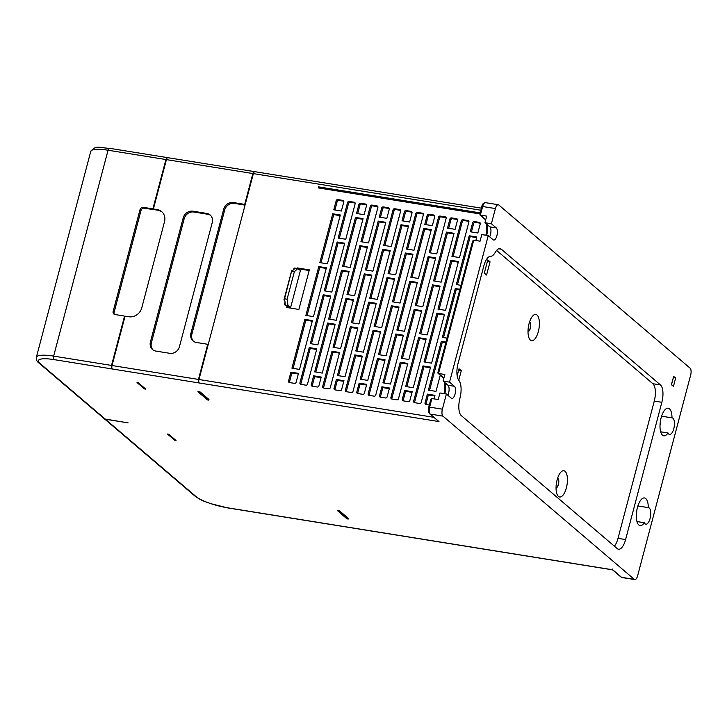 <?xml version="1.0" encoding="UTF-8"?>
<svg xmlns="http://www.w3.org/2000/svg" width="727" height="727" viewBox="0 0 727 727"><rect width="100%" height="100%" fill="white"/><g stroke="black" fill="none" stroke-linecap="round" stroke-linejoin="round"><path stroke-width="1.09" d="M162.13 212.048A11.187 9.942 -49.5 0 0 158.159 210.403L157.186 209.567A11.187 9.942 -49.5 0 1 161.658 211.612A11.187 9.942 -49.5 0 1 164.502 221.753L141.765 307.839A11.187 9.942 -49.5 0 1 128.861 316.763L125.58 316.236A0.563 0.5 130.5 0 0 124.935 316.681L112.031 365.517A2.799 1.127 99.1 0 0 112.303 368.989L53.925 359.592A25.181 5.489 14.8 0 0 39.967 363.427A2.799 2.49 130.5 0 1 38.849 362.918L104.061 418.543A2.799 2.49 -49.5 0 0 105.179 419.052L128.125 422.878L105.379 419.225A2.799 2.49 130.5 0 1 104.161 418.625M372.515 531.128L247.416 510.99A2.799 1.127 -80.9 0 1 247.162 511.036A2.799 1.127 -80.9 0 1 246.907 510.908L247.416 510.99A2.799 1.127 99.1 0 0 247.671 511.117L372.769 531.255A2.799 1.127 -80.9 0 1 372.515 531.128L373.024 531.21A2.799 1.127 99.1 0 0 373.278 531.337L612.579 569.85M634.298 579.346L442.952 416.135A5.598 2.254 -80.9 0 1 442.389 409.183L446.396 394.007L451.285 398.169A6.298 2.535 99.1 0 0 451.849 398.451A6.298 2.535 99.1 0 0 455.047 394.107A6.298 2.535 99.1 0 0 454.42 386.291L449.54 382.129L488.244 235.621L493.133 239.783A6.298 2.535 99.1 0 0 493.697 240.064A6.298 2.535 99.1 0 0 496.895 235.721A6.298 2.535 99.1 0 0 496.268 227.905L491.388 223.743L495.396 208.567A5.598 2.254 -80.9 0 1 498.24 204.705A5.598 2.254 -80.9 0 1 498.74 204.95L690.096 368.162A5.598 2.254 -80.9 0 1 690.65 375.114L637.643 575.729A5.598 2.254 -80.9 0 1 634.798 579.592A5.598 2.254 -80.9 0 1 634.298 579.346L621.53 577.293A5.598 2.254 99.1 0 0 622.039 577.538L620.976 577.038A1.399 1.245 -49.5 0 0 621.53 577.293L612.743 569.795L612.679 568.996L612.743 569.795L373.024 531.21A2.799 1.127 -80.9 0 1 372.769 531.255M255.041 171.808A2.799 1.127 99.1 0 0 254.795 171.681A2.799 1.127 99.1 0 0 253.369 173.617L198.971 379.512A2.799 1.127 99.1 0 0 199.253 382.984L198.889 382.347M138.303 382.756L137.021 382.547L138.294 382.765L145.754 389.118L138.294 382.765M168.737 434.255L167.455 434.046L168.737 434.255L176.034 440.498L168.728 434.264M337.364 510.527L339.545 510.872L348.387 518.415L348.224 519.06L346.952 518.86L337.364 510.527M200.125 391.953L208.967 399.496L208.794 400.132L207.531 399.932L198.689 392.398L197.944 391.608L200.125 391.953L199.961 392.598L198.689 392.398M109.722 148.417A2.799 1.127 99.1 0 0 109.468 148.29L167.346 157.605A2.799 1.127 -80.9 0 0 165.92 159.54L153.024 208.349A0.563 0.5 130.5 0 1 152.379 208.794L143.283 207.331L144.264 208.158L153.361 209.63A0.563 0.5 -49.5 0 0 153.997 209.212M144.264 208.158A2.799 2.49 -49.5 0 0 141.038 210.394L114.112 312.319A2.799 2.49 -49.5 0 0 114.393 314.364M111.949 368.353L111.804 368.907A2.799 1.127 -80.9 0 1 111.522 365.436L124.426 316.599A0.563 0.5 130.5 0 0 124.063 315.991L114.957 314.527A2.799 2.49 -49.5 0 1 113.13 311.483L140.057 209.558A2.799 2.49 -49.5 0 1 143.283 207.331M245.044 205.123L234.339 203.396A8.397 7.461 -49.5 0 0 224.661 210.094L191.883 334.166A8.397 7.461 -49.5 0 0 193.555 341.327M673.684 376.422L671.375 384.683L673.447 386.373L675.637 378.085L673.684 376.422L671.494 384.71L673.447 386.373M459.927 398.269A13.986 5.643 99.1 0 0 461.327 415.635L617.223 548.603A13.986 5.643 99.1 0 0 618.486 549.221A13.986 5.643 99.1 0 0 625.593 539.57L661.852 402.304A13.986 5.643 99.1 0 0 660.461 384.937L501.339 249.216A13.986 5.643 99.1 0 0 500.076 248.607A13.986 5.643 99.1 0 0 495.296 252.342A14.685 5.925 -80.9 0 1 490.607 256.295A13.986 5.643 99.1 0 0 483.818 265.973L458.01 363.636A13.986 5.643 99.1 0 0 458.946 380.53A14.685 5.925 -80.9 0 1 459.927 398.269M668.004 432.974A8.397 3.39 99.1 0 0 669.549 434.455A8.397 3.39 99.1 0 0 674.22 426.713A8.397 3.39 99.1 0 0 672.211 417.889A8.397 3.39 99.1 0 0 671.993 417.871A13.986 5.643 99.1 0 0 668.222 408.201A13.986 5.643 99.1 0 0 661.116 417.843A13.986 5.643 99.1 0 0 663.778 435.818A13.986 5.643 99.1 0 0 668.004 432.974L660.652 431.793M648.284 507.619A13.986 5.643 99.1 0 0 644.504 497.95A13.986 5.643 99.1 0 0 637.406 507.6A13.986 5.643 99.1 0 0 640.06 525.576A13.986 5.643 99.1 0 0 644.295 522.731A8.397 3.39 99.1 0 0 645.83 524.212A8.397 3.39 99.1 0 0 650.511 516.461A8.397 3.39 99.1 0 0 648.502 507.637A8.397 3.39 99.1 0 0 648.284 507.619L637.888 505.947M488.244 235.621L481.801 234.585L480.056 241.182L473.74 240.164L438.517 373.478L444.833 374.496L443.097 381.093L447.977 385.255A6.298 2.535 -80.9 0 1 448.604 393.071A6.298 2.535 -80.9 0 1 447.823 395.224M495.396 208.567L482.637 206.513L480.365 215.092L486.681 216.11L484.936 222.707L489.825 226.869A6.298 2.535 -80.9 0 1 490.452 234.685A6.298 2.535 -80.9 0 1 489.671 236.838M644.295 522.731L636.934 521.541M661.597 416.198L671.993 417.871M660.443 420.978A8.397 3.39 -80.9 0 1 660.007 425.44M636.734 510.736A8.397 3.39 -80.9 0 1 636.298 515.189M446.396 394.007L439.953 392.971L438.208 399.568L431.893 398.55L430.766 400.086L430.82 399.387L428.766 407.193L429.63 407.129A5.598 2.254 99.1 0 0 430.184 414.072L438.972 421.569L429.621 413.817A1.399 1.245 130.5 0 0 430.184 414.072L442.952 416.135M443.097 381.093L449.54 382.129M484.936 222.707L491.388 223.743M480.365 215.092L479.938 213.983L480.365 215.092L485.245 219.254A13.286 5.362 -80.9 0 1 485.727 219.745M498.24 204.705L485.472 202.651A5.598 2.254 99.1 0 0 482.637 206.513L481.765 206.568L479.938 213.983M473.74 240.164L472.614 241.7L472.668 241L437.863 372.76L438.517 373.478L438.09 372.369M496.614 250.433L652.882 383.72A13.986 5.643 -80.9 0 1 654.273 401.086L618.005 538.353A13.986 5.643 -80.9 0 1 614.37 546.177M490.053 261.811L487.808 259.902L484.318 273.098L486.563 275.015L490.053 261.811L487.408 261.393M538.343 331.53A13.286 5.362 99.1 0 0 538.253 316.79A13.286 5.362 99.1 0 0 531.782 317.163A13.286 5.362 99.1 0 0 529.065 323.615A13.286 5.362 99.1 0 0 528.62 336.846A13.286 5.362 99.1 0 0 538.343 331.53M458.755 380.276L461.281 370.706L459.037 368.789L457.174 375.841M566.388 487.817A13.286 5.362 99.1 0 0 566.297 473.077A13.286 5.362 99.1 0 0 559.835 473.459A13.286 5.362 99.1 0 0 557.118 479.911A13.286 5.362 99.1 0 0 556.664 493.142A13.286 5.362 99.1 0 0 566.388 487.817M556.055 487.89A4.898 1.972 99.1 0 0 558.409 484.509A4.898 1.972 99.1 0 0 557.609 478.248M556.055 487.862A4.898 1.972 99.1 0 0 558.281 484.491A4.898 1.972 99.1 0 0 557.6 478.275M458.646 370.279L461.281 370.706M528.002 331.603A4.898 1.972 99.1 0 0 530.356 328.213A4.898 1.972 99.1 0 0 529.556 321.952M528.002 331.567A4.898 1.972 99.1 0 0 530.228 328.195A4.898 1.972 99.1 0 0 529.547 321.988M319.38 188.093L318.508 186.848L318.235 187.902L479.829 213.92M319.489 187.684L479.938 213.511M480.111 212.857L318.508 186.848M485.854 235.239L486.672 231.522M444.006 393.625L444.824 389.908M284.911 305.022L288.001 305.522L287.083 299.206L284.557 298.797L283.993 300.015L284.902 301.187L285.202 303.277L284.602 304.204L286.983 306.167L286.638 307.485L298.879 309.457L309.338 269.862L297.098 267.89L296.952 268.436M312.428 320.58L304.84 319.362L291.936 368.198L299.524 369.416L312.428 320.58M403.412 335.229L395.824 334.002L382.929 382.838L390.508 384.065L403.412 335.229M345.934 298.452L333.039 347.288L340.618 348.515L353.522 299.678L345.934 298.452L346.915 299.288L334.184 347.479M436.927 313.101L424.023 361.937L431.602 363.155L444.506 314.318L436.927 313.101L437.899 313.937L425.168 362.119M394.616 278.768L387.028 277.55L374.132 326.387L381.711 327.604L394.616 278.768M337.137 242L324.233 290.836L331.821 292.054L344.725 243.218L337.137 242L338.119 242.827L325.387 291.018M428.121 256.64L415.226 305.476L422.805 306.703L435.709 257.867L428.121 256.64L429.103 257.476L416.371 305.667M385.819 222.317L378.231 221.09L365.327 269.926L372.915 271.153L385.819 222.317M475.867 240.51L476.803 236.957L469.224 235.739L456.32 284.575L460.963 285.32M408.565 225.979L400.977 224.752L388.082 273.588L395.661 274.806L408.565 225.979M450.876 260.302L437.972 309.139L445.551 310.356L458.455 261.529L450.876 260.302L451.849 261.138L439.117 309.329M359.883 245.662L346.979 294.499L354.567 295.716L367.471 246.88L359.883 245.662L360.865 246.489L348.133 294.68M417.362 282.43L409.774 281.213L396.878 330.049L404.457 331.267L417.362 282.43M326.378 267.79L318.789 266.564L305.885 315.4L313.473 316.618L326.378 267.79M368.68 302.114L355.785 350.95L363.364 352.168L376.268 303.341L368.68 302.114L369.661 302.95L356.93 351.132M426.158 338.891L418.579 337.664L405.675 386.5L413.254 387.718L426.158 338.891M335.174 324.242L327.586 323.024L314.691 371.86L322.27 373.078L335.174 324.242M377.477 358.575L368.162 393.825A1.399 1.245 -49.5 0 0 369.08 395.352L374.132 396.17A1.399 1.245 -49.5 0 0 375.75 395.052L385.065 359.792L377.477 358.575L378.458 359.402L369.143 394.661A1.399 1.245 130.5 0 0 369.143 395.361M345.77 239.256L355.149 203.751A1.399 1.245 -49.5 0 0 354.231 202.233L349.178 201.415A1.399 1.245 -49.5 0 0 347.57 202.533L338.182 238.038L345.77 239.256M368.516 242.918L377.895 207.413A1.399 1.245 -49.5 0 0 376.977 205.895L371.924 205.078A1.399 1.245 -49.5 0 0 370.316 206.195L360.928 241.7L368.516 242.918M391.262 246.58L400.641 211.075A1.399 1.245 -49.5 0 0 399.723 209.558L394.67 208.74A1.399 1.245 -49.5 0 0 393.062 209.858L383.683 245.362L391.262 246.58M414.008 250.242L423.387 214.738A1.399 1.245 -49.5 0 0 422.469 213.211L417.416 212.402A1.399 1.245 -49.5 0 0 415.808 213.52L406.429 249.025L414.008 250.242M436.754 253.905L446.133 218.4A1.399 1.245 -49.5 0 0 445.224 216.873L440.162 216.064A1.399 1.245 -49.5 0 0 438.554 217.182L429.175 252.687L436.754 253.905M459.5 257.567L468.879 222.062A1.399 1.245 -49.5 0 0 467.97 220.535L462.908 219.727A1.399 1.245 -49.5 0 0 461.3 220.844L451.921 256.349L459.5 257.567M333.784 209.812L341.372 211.03L343.78 201.924A1.399 1.245 -49.5 0 0 342.862 200.398L337.81 199.589A1.399 1.245 -49.5 0 0 336.192 200.707L333.784 209.812M379.276 217.137L386.864 218.354L389.272 209.249A1.399 1.245 -49.5 0 0 388.354 207.722L383.302 206.913A1.399 1.245 -49.5 0 0 381.684 208.022L379.276 217.137M424.777 224.452L432.356 225.679L434.764 216.573A1.399 1.245 -49.5 0 0 433.846 215.047L428.794 214.229A1.399 1.245 -49.5 0 0 427.176 215.346L424.777 224.452M470.269 231.777L477.848 232.994L480.256 223.889A1.399 1.245 -49.5 0 0 479.338 222.371L474.286 221.553A1.399 1.245 -49.5 0 0 472.668 222.671L470.269 231.777M447.523 228.114L455.102 229.341L457.51 220.226A1.399 1.245 -49.5 0 0 456.592 218.709L451.54 217.891A1.399 1.245 -49.5 0 0 449.922 219.009L447.523 228.114M402.031 220.799L409.61 222.017L412.018 212.911A1.399 1.245 -49.5 0 0 411.1 211.384L406.048 210.576A1.399 1.245 -49.5 0 0 404.43 211.684L402.031 220.799M356.53 213.474L364.118 214.692L366.526 205.587A1.399 1.245 -49.5 0 0 365.608 204.06L360.556 203.251A1.399 1.245 -49.5 0 0 358.938 204.369L356.53 213.474M354.731 354.912L345.416 390.172A1.399 1.245 -49.5 0 0 346.334 391.689L351.386 392.507A1.399 1.245 -49.5 0 0 353.004 391.39L362.319 356.13L354.731 354.912L355.712 355.748L346.397 390.999A1.399 1.245 130.5 0 0 346.397 391.699M296.134 382.238L298.479 373.378L290.891 372.151L288.555 381.012A1.399 1.245 -49.5 0 0 289.464 382.538L294.526 383.356A1.399 1.245 -49.5 0 0 296.134 382.238M318.88 385.901L321.225 377.04L313.637 375.814L311.301 384.674A1.399 1.245 -49.5 0 0 312.219 386.201L317.272 387.009A1.399 1.245 -49.5 0 0 318.88 385.901M341.626 389.554L343.971 380.703L336.383 379.476L334.047 388.336A1.399 1.245 -49.5 0 0 334.965 389.863L340.018 390.672A1.399 1.245 -49.5 0 0 341.626 389.554M364.372 393.216L366.717 384.356L359.129 383.138L356.793 391.998A1.399 1.245 -49.5 0 0 357.711 393.525L362.764 394.334A1.399 1.245 -49.5 0 0 364.372 393.216M387.118 396.878L389.463 388.018L381.884 386.8L379.539 395.661A1.399 1.245 -49.5 0 0 380.457 397.187L385.51 397.996A1.399 1.245 -49.5 0 0 387.118 396.878M409.864 400.541L412.209 391.68L404.63 390.463L402.285 399.323A1.399 1.245 -49.5 0 0 403.203 400.841L408.256 401.658A1.399 1.245 -49.5 0 0 409.864 400.541M434.019 398.896L434.955 395.343L427.376 394.125L425.031 402.985A1.399 1.245 -49.5 0 0 425.949 404.503L429.33 405.048M331.985 351.25L322.67 386.51A1.399 1.245 -49.5 0 0 323.588 388.027L328.64 388.845A1.399 1.245 -49.5 0 0 330.258 387.727L339.573 352.468L331.985 351.25L332.966 352.086L323.651 387.337A1.399 1.245 130.5 0 0 323.651 388.036M422.978 365.899L413.663 401.15A1.399 1.245 -49.5 0 0 414.572 402.676L419.624 403.485A1.399 1.245 -49.5 0 0 421.242 402.376L430.557 367.117L422.978 365.899L423.95 366.726L414.635 401.986A1.399 1.245 130.5 0 0 414.635 402.685M380.666 331.567L373.078 330.349L360.183 379.176L367.762 380.403L380.666 331.567M323.188 294.789L310.284 343.626L317.872 344.852L330.776 296.016L323.188 294.789L324.169 295.625L311.438 343.816M414.181 309.438L401.277 358.275L408.856 359.492L421.76 310.656L414.181 309.438L415.153 310.275L402.422 358.456M371.87 275.106L364.282 273.888L351.386 322.724L358.965 323.942L371.87 275.106M459.918 289.282L455.275 288.537L442.37 337.364L447.014 338.119M405.375 252.987L392.48 301.814L400.059 303.041L412.963 254.205L405.375 252.987L406.357 253.814L393.625 302.005M363.073 218.654L355.485 217.428L342.581 266.264L350.169 267.491L363.073 218.654M454.057 233.294L446.469 232.077L433.574 280.913L441.153 282.131L454.057 233.294M431.311 229.632L423.723 228.414L410.828 277.251L418.407 278.468L431.311 229.632M340.327 214.992L332.739 213.774L319.835 262.611L327.423 263.828L340.327 214.992M382.629 249.325L369.734 298.161L377.313 299.379L390.217 250.542L382.629 249.325L383.611 250.152L370.879 298.343M440.108 286.093L432.529 284.875L419.624 333.711L427.203 334.929L440.108 286.093M349.124 271.444L341.536 270.226L328.631 319.062L336.219 320.28L349.124 271.444M391.426 305.776L378.531 354.612L386.11 355.83L399.014 306.994L391.426 305.776L392.407 306.612L379.676 354.794M445.969 342.072L441.325 341.327L428.421 390.163L436 391.38L440.28 375.196M357.92 327.904L350.332 326.687L337.437 375.523L345.016 376.74L357.92 327.904M400.232 362.237L390.908 397.487A1.399 1.245 -49.5 0 0 391.826 399.014L396.878 399.823A1.399 1.245 -49.5 0 0 398.496 398.714L407.811 363.455L400.232 362.237L401.204 363.064L391.889 398.323A1.399 1.245 130.5 0 0 391.889 399.023M309.239 347.588L299.924 382.847A1.399 1.245 -49.5 0 0 300.842 384.365L305.894 385.183A1.399 1.245 -49.5 0 0 307.512 384.065L316.827 348.806L309.239 347.588L310.22 348.424L300.905 383.674A1.399 1.245 130.5 0 0 300.905 384.374M286.983 306.167L287.965 307.003L290.655 307.43L300.424 270.48L297.77 268.563L294.671 268.063L293.099 270.135L291.772 270.544L284.557 298.797M287.783 307.675L287.965 307.003M298.061 268.772L309.175 270.508M297.098 267.89L298.079 268.726M316.654 349.46L310.22 348.424M407.638 364.1L401.204 363.064M350.332 326.687L351.314 327.513L338.582 375.705M357.748 328.549L351.314 327.513M441.325 341.327L442.298 342.163L429.566 390.344M445.796 342.726L442.298 342.163M398.841 307.648L392.407 306.612M341.536 270.226L342.517 271.062L329.785 319.244M348.951 272.098L342.517 271.062M432.529 284.875L433.501 285.702L420.769 333.893M439.935 286.738L433.501 285.702M390.045 251.188L383.611 250.152M332.739 213.774L333.72 214.601L320.989 262.792M340.154 215.637L333.72 214.601M423.723 228.414L424.704 229.25L411.973 277.432M431.138 230.286L424.704 229.25M446.469 232.077L447.45 232.913L434.719 281.095M453.884 233.949L447.45 232.913M355.485 217.428L356.466 218.264L343.735 266.455M362.9 219.3L356.466 218.264M412.791 254.85L406.357 253.814M455.275 288.537L456.247 289.364L443.515 337.555M459.746 289.928L456.247 289.364M364.282 273.888L365.263 274.724L352.531 322.906M371.697 275.76L365.263 274.724M421.587 311.31L415.153 310.275M330.603 296.661L324.169 295.625M373.078 330.349L374.06 331.176L361.328 379.367M380.494 332.212L374.06 331.176M430.384 367.762L423.95 366.726M339.4 353.122L332.966 352.086M434.782 395.988L428.348 394.952L426.004 403.812A1.399 1.245 130.5 0 0 426.004 404.512M427.376 394.125L428.348 394.952M412.036 392.335L405.602 391.299L403.258 400.15A1.399 1.245 130.5 0 0 403.258 400.85M404.63 390.463L405.602 391.299M389.29 388.672L382.856 387.636L380.512 396.497A1.399 1.245 130.5 0 0 380.512 397.196M381.884 386.8L382.856 387.636M366.544 385.01L360.11 383.974L357.766 392.834A1.399 1.245 130.5 0 0 357.766 393.534M359.129 383.138L360.11 383.974M343.798 381.348L337.364 380.312L335.02 389.172A1.399 1.245 130.5 0 0 335.02 389.872M336.383 379.476L337.364 380.312M321.052 377.686L314.618 376.65L312.274 385.51A1.399 1.245 130.5 0 0 312.274 386.21M313.637 375.814L314.618 376.65M298.306 374.023L291.872 372.987L289.528 381.848A1.399 1.245 130.5 0 0 289.528 382.547M290.891 372.151L291.872 372.987M362.146 356.775L355.712 355.748M357.684 213.656L359.92 205.196A1.399 1.245 130.5 0 1 361.528 204.078L366.526 204.887M403.176 220.981L405.412 212.52A1.399 1.245 130.5 0 1 407.02 211.403L412.018 212.211M448.668 228.305L450.904 219.845A1.399 1.245 130.5 0 1 452.512 218.727L457.51 219.527M471.414 231.968L473.65 223.507A1.399 1.245 130.5 0 1 475.258 222.389L480.256 223.189M425.922 224.643L428.158 216.183A1.399 1.245 130.5 0 1 429.766 215.065L434.764 215.864M380.43 217.318L382.666 208.858A1.399 1.245 130.5 0 1 384.274 207.74L389.272 208.549M334.938 209.994L337.174 201.533A1.399 1.245 130.5 0 1 338.782 200.416L343.78 201.225M468.879 221.362L463.89 220.554A1.399 1.245 130.5 0 0 462.272 221.671L453.066 256.531M446.133 217.7L441.144 216.891A1.399 1.245 130.5 0 0 439.526 218.009L430.32 252.869M423.387 214.038L418.398 213.238A1.399 1.245 130.5 0 0 416.78 214.347L407.574 249.207M400.641 210.376L395.652 209.576A1.399 1.245 130.5 0 0 394.034 210.694L384.828 245.544M377.895 206.713L372.906 205.914A1.399 1.245 130.5 0 0 371.288 207.031L362.082 241.882M355.149 203.051L350.16 202.251A1.399 1.245 130.5 0 0 348.542 203.369L339.336 238.22M384.892 360.438L378.458 359.402M327.586 323.024L328.568 323.851L315.836 372.042M335.002 324.887L328.568 323.851M418.579 337.664L419.552 338.5L406.82 386.682M425.986 339.536L419.552 338.5M376.095 303.986L369.661 302.95M318.789 266.564L319.771 267.4L307.039 315.582M326.205 268.436L319.771 267.4M409.774 281.213L410.755 282.04L398.023 330.231M417.189 283.076L410.755 282.04M367.299 247.525L360.865 246.489M458.283 262.174L451.849 261.138M400.977 224.752L401.958 225.588L389.227 273.77M408.392 226.624L401.958 225.588M469.224 235.739L470.196 236.575L457.465 284.757M476.63 237.611L470.196 236.575M378.231 221.09L379.212 221.926L366.481 270.117M385.646 222.962L379.212 221.926M435.537 258.512L429.103 257.476M344.553 243.863L338.119 242.827M387.028 277.55L388.009 278.386L375.277 326.568M394.443 279.413L388.009 278.386M444.333 314.973L437.899 313.937M353.349 300.324L346.915 299.288M395.824 334.002L396.806 334.838L384.074 383.029M403.24 335.874L396.806 334.838M304.84 319.362L305.822 320.189L293.09 368.38M312.256 321.225L305.822 320.189M285.202 303.277L284.602 304.204M284.593 299.088L283.993 300.015M291.772 270.544L291.963 271.189M291.809 271.344L294.335 271.753L287.083 299.206M288.001 305.522L290.655 307.43M294.335 271.753L297.77 268.563M294.053 268.427L294.244 269.081M339.545 510.872L339.382 511.517L338.11 511.317M339.382 511.517L348.224 519.06M199.961 392.598L208.794 400.132M157.186 209.567L153.897 209.04A0.563 0.5 130.5 0 1 153.533 208.431L166.428 159.622A2.799 1.127 99.1 0 1 167.846 157.686L254.286 171.599A2.799 1.127 -80.9 0 1 254.532 171.717M245.072 205.041L244.208 204.305A0.563 0.5 130.5 0 0 244.854 203.86L252.869 173.535A2.799 1.127 -80.9 0 1 254.286 171.599M112.303 368.989L198.744 382.902A2.799 1.127 -80.9 0 1 198.462 379.43L207.604 344.825A0.563 0.5 130.5 0 0 207.24 344.216L196.399 342.472A8.397 7.461 -49.5 0 1 193.046 340.936A8.397 7.461 -49.5 0 1 190.91 333.329L191.883 334.166M154.324 209.394A0.563 0.5 -49.5 0 0 154.678 209.703L157.968 210.23M244.208 204.305L233.358 202.56A8.397 7.461 -49.5 0 0 223.689 209.258L190.91 333.329M183.204 217.882L150.425 341.954A8.397 7.461 -49.5 0 0 152.561 349.56A8.397 7.461 -49.5 0 0 155.914 351.086L169.791 353.322A8.397 7.461 -49.5 0 0 179.469 346.625L212.248 222.553A8.397 7.461 -49.5 0 0 210.112 214.947A8.397 7.461 -49.5 0 0 206.759 213.42L192.882 211.184A8.397 7.461 -49.5 0 0 183.204 217.882L184.185 218.718A8.397 7.461 -49.5 0 1 193.855 212.02L207.731 214.247L206.759 213.42M210.576 215.392A8.397 7.461 -49.5 0 0 207.731 214.247M150.425 341.954L151.398 342.78A8.397 7.461 -49.5 0 0 153.07 349.951M151.398 342.78L184.185 218.718M167.455 434.046L174.771 440.289L176.034 440.498M137.021 382.547L144.473 388.909L145.736 389.118M196.163 496.668A25.181 5.489 14.8 0 0 227.696 507.819A2.799 1.127 99.1 0 0 227.951 507.946L210.503 503.611C204.114 501.094 202.179 501.185 195.045 496.15A2.799 2.49 -49.5 0 0 196.163 496.668L105.379 419.225M39.967 363.427L105.179 419.052M227.696 507.819L246.907 510.908M438.972 421.569L199.253 382.984M431.893 398.55L429.63 407.129L442.389 409.183M438.517 373.478L443.397 377.64A13.286 5.362 -80.9 0 1 443.879 378.131M445.624 383.247A13.286 5.362 -80.9 0 1 444.824 393.752M438.017 373.269L442.843 377.386A1.399 1.245 -49.5 0 0 443.397 377.64L443.979 377.731M487.472 224.861A13.286 5.362 -80.9 0 1 486.672 235.366M485.591 220.245L484.691 219A1.399 1.245 -49.5 0 0 485.245 219.254L485.827 219.345M480.801 210.221L253.369 173.617M428.848 407.347L428.766 407.193C427.921 409.483 428.212 411.691 429.621 413.817M198.971 379.512L433.701 417.298M501.339 249.216L498.686 248.788M652.882 383.72L660.461 384.937M661.852 402.304L654.273 401.086M618.005 538.353L625.593 539.57M489.825 226.869L496.268 227.905M447.977 385.255L454.42 386.291M299.924 382.847L300.905 383.674M390.908 397.487L391.889 398.323M413.663 401.15L414.635 401.986M322.67 386.51L323.651 387.337M425.031 402.985L426.004 403.812M402.285 399.323L403.258 400.15M379.539 395.661L380.512 396.497M356.793 391.998L357.766 392.834M334.047 388.336L335.02 389.172M311.301 384.674L312.274 385.51M288.555 381.012L289.528 381.848M345.416 390.172L346.397 390.999M366.508 204.832L365.608 204.06M360.556 203.251L361.528 204.078M359.92 205.196L358.938 204.369M412 212.148L411.1 211.384M406.048 210.576L407.02 211.403M405.412 212.52L404.43 211.684M457.492 219.472L456.592 218.709M451.54 217.891L452.512 218.727M450.904 219.845L449.922 219.009M480.238 223.134L479.338 222.371M474.286 221.553L475.258 222.389M473.65 223.507L472.668 222.671M434.746 215.81L433.846 215.047M428.794 214.229L429.766 215.065M428.158 216.183L427.176 215.346M389.254 208.495L388.354 207.722M383.302 206.913L384.274 207.74M382.666 208.858L381.684 208.022M343.762 201.17L342.862 200.398M337.81 199.589L338.782 200.416M337.174 201.533L336.192 200.707M468.87 221.308L467.97 220.535M462.908 219.727L463.89 220.554M462.272 221.671L461.3 220.844M446.124 217.646L445.224 216.873M440.162 216.064L441.144 216.891M439.526 218.009L438.554 217.182M423.368 213.983L422.469 213.211M417.416 212.402L418.398 213.238M416.78 214.347L415.808 213.52M400.622 210.321L399.723 209.558M394.67 208.74L395.652 209.576M394.034 210.694L393.062 209.858M377.876 206.659L376.977 205.895M371.924 205.078L372.906 205.914M371.288 207.031L370.316 206.195M355.13 202.997L354.231 202.233M349.178 201.415L350.16 202.251M348.542 203.369L347.57 202.533M368.162 393.825L369.143 394.661M112.031 365.517L198.462 379.43M153.897 209.04L154.678 209.703M252.869 173.535L166.428 159.622M233.358 202.56L234.339 203.396M224.661 210.094L223.689 209.258M192.882 211.184L193.855 212.02M153.361 209.63L152.379 208.794M141.038 210.394L140.057 209.558M113.13 311.483L114.112 312.319M165.92 159.54L108.05 150.225L53.644 356.121L111.522 365.436M38.849 362.918C37.013 361.719 36.177 359.847 36.359 357.302A27.98 6.107 14.8 0 1 53.644 356.121A2.799 1.127 99.1 0 0 53.925 359.592M90.757 151.407C96.091 144.473 100.408 148.163 109.468 148.29A2.799 1.127 99.1 0 0 108.05 150.225A27.98 6.107 -165.2 0 0 90.757 151.407L36.359 357.302M153.024 208.349L153.579 208.813M195.045 496.15L104.261 418.707M254.795 171.681L481.347 208.149M485.472 202.651C483.591 202.715 482.355 204.023 481.765 206.568M484.691 219L479.865 214.883M612.543 569.841L620.976 577.038M622.039 577.538L634.798 579.592M486.145 233.949L486.645 224.161M444.297 392.335L444.797 382.547M443.743 378.631L442.843 377.386M284.021 299.597L291.636 270.78M284.63 303.786L285.048 302.205M293.663 269.617L293.908 268.663M154.46 209.603L153.679 208.931M208.122 344.88L207.468 344.316M227.951 507.946L247.162 511.036M124.944 316.654L124.281 316.1"/></g></svg>
